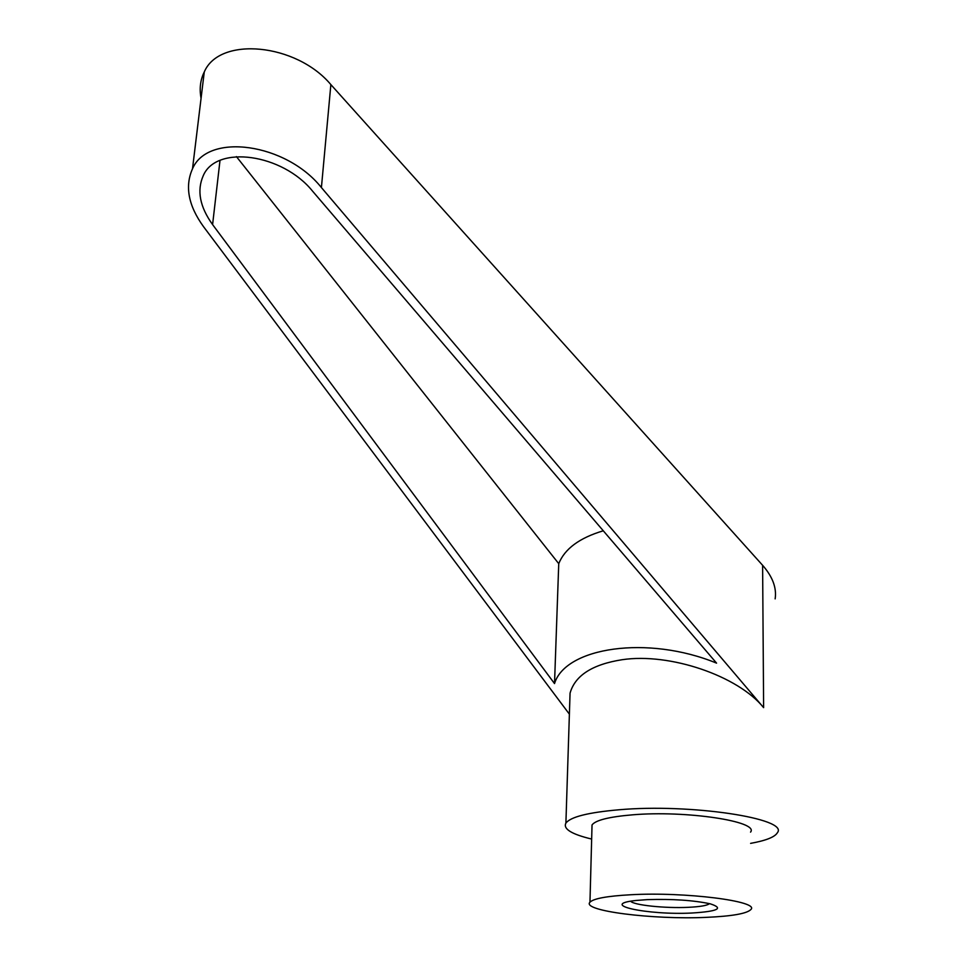 <?xml version="1.0" encoding="UTF-8"?>
<svg xmlns="http://www.w3.org/2000/svg" width="966" height="966" viewBox="0 0 966 966"><rect width="100%" height="100%" fill="white"/><g stroke="black" fill="none" stroke-linecap="round" stroke-linejoin="round"><path stroke-width="1.45" d="M591.651 839.056C571.546 834.226 562.961 828.913 565.895 823.104C570.58 816.898 588.234 812.454 618.868 809.786C690.243 803.386 789.379 818.552 777.401 832.704C774.925 837.027 766.002 840.577 750.606 843.366M201.061 98.315C199.262 88.703 200.324 79.924 204.261 71.991C219.403 35.996 296.212 43.216 330.867 84.61L762.609 565.291C772.619 576.714 776.797 587.908 775.143 598.884M204.261 71.991L192.512 168.772C207.931 132.257 286.105 143.149 321.412 187.573L763.623 707.643C738 675.826 669.692 652.545 622.116 659.718C592.363 664.379 575.011 675.524 570.061 693.177L569.65 706.146M630.834 894.745C685.039 891.678 759.988 901.266 750.896 909.513C746.911 913.619 732.035 916.227 706.279 917.362C653.221 919.837 581.194 910.866 589.96 902.208C593.535 898.537 607.155 896.05 630.834 894.745M591.941 828.152L592.037 824.928C595.587 820.194 609.027 816.825 632.356 814.845C685.727 810.196 759.481 821.45 750.546 832.124M630.677 901.23C633.527 905.154 665.212 908.451 688.215 907.328C700.096 906.76 707.197 905.528 709.515 903.657M647.135 899.636C672.3 898.851 693.322 900.252 710.203 903.814C724.174 908.342 718.04 911.409 691.801 913.027C647.401 915.309 596.976 904.514 636.22 900.457L647.135 899.636M212.592 224.595C199.817 206.821 196.702 190.519 203.246 175.703C216.263 144.562 282.495 153.63 312.682 191.292L716.567 663.135C647.679 634.795 565.4 647.341 554.52 683.578L212.592 224.595L219.994 160.465M236.429 156.613L558.746 563.673C564.675 548.833 579.515 537.881 603.279 530.793M554.52 683.578L558.746 563.673M192.512 168.772C184.663 186.402 188.37 205.746 203.621 226.793L569.385 714.152M763.623 707.643L762.609 565.291M321.412 187.573L330.867 84.61M592.037 824.928L589.96 902.208M570.061 693.177L565.895 823.104"/></g></svg>
